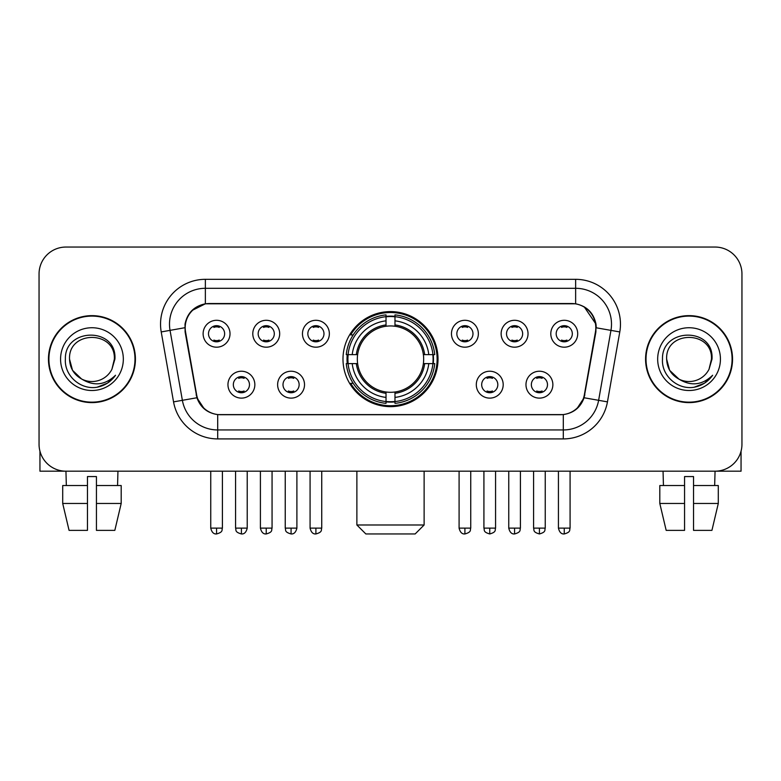 <?xml version="1.0" encoding="UTF-8"?>
<svg xmlns="http://www.w3.org/2000/svg" width="781" height="781" viewBox="0 0 781 781"><rect width="100%" height="100%" fill="white"/><g stroke="black" fill="none" stroke-linecap="round" stroke-linejoin="round"><path stroke-width="1.17" d="M342.986 359.123A47.514 47.514 0 0 0 390.5 406.637A47.514 47.514 0 0 0 438.014 359.123A47.514 47.514 0 0 0 390.5 311.599A47.514 47.514 0 0 0 342.986 359.123M304.522 384.672A13.453 13.453 0 0 1 291.069 398.125A13.453 13.453 0 0 1 277.626 384.672A13.453 13.453 0 0 1 291.069 371.229A13.453 13.453 0 0 1 304.522 384.672M283.005 384.672A8.074 8.074 0 0 0 291.069 392.745A8.074 8.074 0 0 0 299.143 384.672A8.074 8.074 0 0 0 291.069 376.608A8.074 8.074 0 0 0 283.005 384.672M503.198 384.672A13.453 13.453 0 0 1 489.746 398.125A13.453 13.453 0 0 1 476.303 384.672A13.453 13.453 0 0 1 489.746 371.229A13.453 13.453 0 0 1 503.198 384.672M481.682 384.672A8.074 8.074 0 0 0 489.746 392.745A8.074 8.074 0 0 0 497.819 384.672A8.074 8.074 0 0 0 489.746 376.608A8.074 8.074 0 0 0 481.682 384.672M552.87 384.672A13.453 13.453 0 0 1 539.417 398.125A13.453 13.453 0 0 1 525.974 384.672A13.453 13.453 0 0 1 539.417 371.229A13.453 13.453 0 0 1 552.87 384.672M531.353 384.672A8.074 8.074 0 0 0 539.417 392.745A8.074 8.074 0 0 0 547.491 384.672A8.074 8.074 0 0 0 539.417 376.608A8.074 8.074 0 0 0 531.353 384.672M254.85 384.672A13.453 13.453 0 0 1 241.407 398.125A13.453 13.453 0 0 1 227.954 384.672A13.453 13.453 0 0 1 241.407 371.229A13.453 13.453 0 0 1 254.85 384.672M233.334 384.672A8.074 8.074 0 0 0 241.407 392.745A8.074 8.074 0 0 0 249.471 384.672A8.074 8.074 0 0 0 241.407 376.608A8.074 8.074 0 0 0 233.334 384.672M279.686 333.751A13.453 13.453 0 0 1 266.233 347.194A13.453 13.453 0 0 1 252.79 333.751A13.453 13.453 0 0 1 266.233 320.298A13.453 13.453 0 0 1 279.686 333.751M258.169 333.751A8.074 8.074 0 0 0 266.233 341.814A8.074 8.074 0 0 0 274.307 333.751A8.074 8.074 0 0 0 266.233 325.677A8.074 8.074 0 0 0 258.169 333.751M329.357 333.751A13.453 13.453 0 0 1 315.905 347.194A13.453 13.453 0 0 1 302.462 333.751A13.453 13.453 0 0 1 315.905 320.298A13.453 13.453 0 0 1 329.357 333.751M307.841 333.751A8.074 8.074 0 0 0 315.905 341.814A8.074 8.074 0 0 0 323.978 333.751A8.074 8.074 0 0 0 315.905 325.677A8.074 8.074 0 0 0 307.841 333.751M478.362 333.751A13.453 13.453 0 0 1 464.91 347.194A13.453 13.453 0 0 1 451.467 333.751A13.453 13.453 0 0 1 464.91 320.298A13.453 13.453 0 0 1 478.362 333.751M456.846 333.751A8.074 8.074 0 0 0 464.91 341.814A8.074 8.074 0 0 0 472.983 333.751A8.074 8.074 0 0 0 464.91 325.677A8.074 8.074 0 0 0 456.846 333.751M528.034 333.751A13.453 13.453 0 0 1 514.581 347.194A13.453 13.453 0 0 1 501.138 333.751A13.453 13.453 0 0 1 514.581 320.298A13.453 13.453 0 0 1 528.034 333.751M506.518 333.751A8.074 8.074 0 0 0 514.581 341.814A8.074 8.074 0 0 0 522.655 333.751A8.074 8.074 0 0 0 514.581 325.677A8.074 8.074 0 0 0 506.518 333.751M577.706 333.751A13.453 13.453 0 0 1 564.253 347.194A13.453 13.453 0 0 1 550.8 333.751A13.453 13.453 0 0 1 564.253 320.298A13.453 13.453 0 0 1 577.706 333.751M556.179 333.751A8.074 8.074 0 0 0 564.253 341.814A8.074 8.074 0 0 0 572.317 333.751A8.074 8.074 0 0 0 564.253 325.677A8.074 8.074 0 0 0 556.179 333.751M230.014 333.751A13.453 13.453 0 0 1 216.571 347.194A13.453 13.453 0 0 1 203.119 333.751A13.453 13.453 0 0 1 216.571 320.298A13.453 13.453 0 0 1 230.014 333.751M208.498 333.751A8.074 8.074 0 0 0 216.571 341.814A8.074 8.074 0 0 0 224.635 333.751A8.074 8.074 0 0 0 216.571 325.677A8.074 8.074 0 0 0 208.498 333.751M185.556 331.945A24.211 24.211 0 0 1 209.396 303.536L571.604 303.536A24.211 24.211 0 0 1 595.444 331.945L584.373 394.708A24.211 24.211 0 0 1 560.533 414.711L220.467 414.711A24.211 24.211 0 0 1 196.627 394.708L185.556 331.945M347.252 363.604A43.482 43.482 0 0 1 347.252 354.642M48.461 359.123A43.482 43.482 0 0 0 91.943 402.605A43.482 43.482 0 0 0 135.425 359.123A43.482 43.482 0 0 0 91.943 315.641A43.482 43.482 0 0 0 48.461 359.123M645.575 359.123A43.482 43.482 0 0 0 689.057 402.605A43.482 43.482 0 0 0 732.539 359.123A43.482 43.482 0 0 0 689.057 315.641A43.482 43.482 0 0 0 645.575 359.123M185.009 324.154C187.333 312.937 194.118 306.152 205.364 303.799L575.636 303.799C586.873 306.142 593.658 312.927 595.991 324.154L595.893 331.945L584.081 397.754C580.547 407.497 573.615 413.12 563.306 414.594L217.694 414.594C207.404 413.139 200.483 407.516 196.919 397.754L185.107 331.945L185.009 324.154M191.882 310.565L205.364 303.799L205.364 288.296L575.636 288.296A35.858 35.858 0 0 1 610.957 330.383L598.627 400.311A35.858 35.858 0 0 1 563.306 429.95L217.694 429.95A35.858 35.858 0 0 1 182.373 400.311L170.043 330.383A35.858 35.858 0 0 1 205.364 288.296L205.364 279.325L575.636 279.325L575.636 303.799M584.159 306.777L595.991 324.154L596.264 327.795L619.782 331.935L607.452 401.873A44.829 44.829 0 0 1 563.306 438.912L217.694 438.912A44.829 44.829 0 0 1 173.548 401.873L161.218 331.935A44.829 44.829 0 0 1 205.364 279.325M220.017 414.711L217.694 414.594L217.694 438.912M563.306 438.912L563.306 414.594L560.983 414.711M607.452 401.873L584.081 397.754L576.847 408.785M204.31 408.922L196.919 397.754L173.548 401.873M584.823 394.708L584.676 395.469M196.324 395.469L196.177 394.708M161.218 331.935L184.736 327.737M741.95 273.946A26.896 26.896 0 0 0 715.054 247.05L65.946 247.05A26.896 26.896 0 0 0 39.05 273.946L39.05 444.291A26.896 26.896 0 0 0 65.946 471.187L715.054 471.187A26.896 26.896 0 0 0 741.95 444.291L741.95 273.946L741.95 444.291M39.05 273.946L39.05 444.291M715.054 247.05L65.946 247.05M66.336 485.538L65.946 471.187L715.054 471.187L714.664 485.538M134.986 359.123A43.033 43.033 0 0 0 91.943 316.09A43.033 43.033 0 0 0 48.91 359.123A43.033 43.033 0 0 0 91.943 402.156A43.033 43.033 0 0 0 134.986 359.123M81.575 378.99L72.535 370.331L69.529 359.123C68.162 330.207 115.734 330.207 114.358 359.123L111.908 369.315L114.905 359.123C117.121 326.751 64.403 327.542 65.379 359.123C64.218 375.759 80.638 390.002 96.912 387.259C104.742 385.755 110.951 381.753 115.529 375.251C105.191 385.189 93.974 386.488 81.888 379.146A22.415 22.415 0 0 0 111.908 369.315L114.358 359.426M81.888 379.146C74.049 374.831 69.929 368.154 69.529 359.123M60.567 359.123A31.377 31.377 0 0 0 91.943 390.5A31.377 31.377 0 0 0 123.33 359.123A31.377 31.377 0 0 0 91.943 327.737A31.377 31.377 0 0 0 60.567 359.123M115.471 375.349L107.524 383.08M107.339 383.198L97.049 387.239M39.948 451.184L39.948 471.187L143.948 471.187M62.705 485.538L62.705 503.462L69.07 530.367L62.705 503.462L62.705 485.538L87.462 485.538L87.462 476.566L96.434 476.566L96.434 485.538L121.192 485.538L121.192 503.462L114.827 530.367L121.192 503.462L96.434 503.462L96.434 485.538M117.951 471.187L117.56 485.538M87.462 485.538L87.462 530.367L69.07 530.367M62.705 503.462L87.462 503.462M114.827 530.367L96.434 530.367L96.434 503.462M732.09 359.123A43.033 43.033 0 0 0 689.057 316.09A43.033 43.033 0 0 0 646.014 359.123A43.033 43.033 0 0 0 689.057 402.156A43.033 43.033 0 0 0 732.09 359.123M711.462 359.426L709.011 369.315L712.008 359.123C714.225 326.751 661.507 327.542 662.493 359.123C661.322 375.759 677.742 390.002 694.016 387.259C701.855 385.755 708.055 381.753 712.643 375.251C702.295 385.189 691.078 386.488 678.992 379.146L669.639 370.331L666.642 359.123C665.266 330.207 712.838 330.207 711.471 359.123L709.011 369.315A22.415 22.415 0 0 1 678.992 379.146C671.152 374.831 667.042 368.154 666.642 359.123M657.67 359.123A31.377 31.377 0 0 0 689.057 390.5A31.377 31.377 0 0 0 720.433 359.123A31.377 31.377 0 0 0 689.057 327.737A31.377 31.377 0 0 0 657.67 359.123M712.575 375.349L704.628 383.08M704.442 383.198L694.153 387.239M415.16 533.95L365.84 533.95L356.878 524.988L424.122 524.988L415.16 533.95M394.981 401.561L394.981 403.367A44.468 44.468 0 0 0 434.744 363.604L432.938 363.604A42.672 42.672 0 0 1 394.981 401.561L394.981 397.412A38.552 38.552 0 0 0 428.789 363.604L423.37 363.604A33.173 33.173 0 0 0 394.981 326.253L394.981 316.676A42.672 42.672 0 0 1 432.938 354.642L434.744 354.642A44.468 44.468 0 0 0 394.981 314.88L394.981 316.676M348.062 363.604L346.256 363.604A44.468 44.468 0 0 0 386.019 403.367L386.019 401.561A42.672 42.672 0 0 1 348.062 363.604L352.211 363.604A38.552 38.552 0 0 0 386.019 397.412L386.019 391.994A33.173 33.173 0 0 0 423.37 363.604L424.688 363.604A34.481 34.481 0 0 1 394.981 393.312L394.981 397.412M386.019 316.676L386.019 314.88A44.468 44.468 0 0 0 346.256 354.642L348.062 354.642A42.672 42.672 0 0 1 386.019 316.676L386.019 320.835A38.552 38.552 0 0 0 352.211 354.642L357.63 354.642A33.173 33.173 0 0 0 386.019 391.994L386.019 393.312A34.481 34.481 0 0 1 356.312 363.604L352.211 363.604M348.15 363.604A42.584 42.584 0 0 1 348.15 354.642M394.981 316.774A42.584 42.584 0 0 0 386.019 316.774M432.85 354.642A42.584 42.584 0 0 1 432.85 363.604M432.938 354.642L428.789 354.642A38.552 38.552 0 0 0 394.981 320.835M428.789 363.604L432.938 363.604M386.019 397.412L386.019 401.561M423.37 354.642L428.789 354.642M394.981 392.042L394.981 393.312M386.019 391.994A33.173 33.173 0 0 1 357.63 363.604L356.312 363.604M394.981 401.473A42.584 42.584 0 0 1 386.019 401.473M352.211 354.642L348.062 354.642M386.019 326.194L386.019 320.835M394.981 326.253A33.173 33.173 0 0 0 357.63 354.642L356.312 354.642A34.481 34.481 0 0 1 386.019 324.925M394.981 326.194L394.981 324.925A34.481 34.481 0 0 1 424.688 354.642M353.197 334.912L350.659 334.912A46.626 46.626 0 0 1 437.126 359.123A46.626 46.626 0 0 1 350.659 383.325L353.197 383.325M213.877 341.356L213.877 340.077A6.883 6.883 0 0 0 219.256 340.077L219.256 341.356M219.256 326.136L219.256 327.415A6.883 6.883 0 0 0 213.877 327.415L213.877 326.136M263.548 341.356L263.548 340.077A6.883 6.883 0 0 0 268.928 340.077L268.928 341.356M268.928 326.136L268.928 327.415A6.883 6.883 0 0 0 263.548 327.415L263.548 326.136M313.22 341.356L313.22 340.077A6.883 6.883 0 0 0 318.599 340.077L318.599 341.356M318.599 326.136L318.599 327.415A6.883 6.883 0 0 0 313.22 327.415L313.22 326.136M462.225 341.356L462.225 340.077A6.883 6.883 0 0 0 467.604 340.077L467.604 341.356M467.604 326.136L467.604 327.415A6.883 6.883 0 0 0 462.225 327.415L462.225 326.136M511.897 341.356L511.897 340.077A6.883 6.883 0 0 0 517.276 340.077L517.276 341.356M517.276 326.136L517.276 327.415A6.883 6.883 0 0 0 511.897 327.415L511.897 326.136M561.559 341.356L561.559 340.077A6.883 6.883 0 0 0 566.938 340.077L566.938 341.356M566.938 326.136L566.938 327.415A6.883 6.883 0 0 0 561.559 327.415L561.559 326.136M238.713 392.277L238.713 390.998A6.883 6.883 0 0 0 244.092 390.998L244.092 392.277M244.092 377.067L244.092 378.346A6.883 6.883 0 0 0 238.713 378.346L238.713 377.067M288.384 392.277L288.384 390.998A6.883 6.883 0 0 0 293.763 390.998L293.763 392.277M293.763 377.067L293.763 378.346A6.883 6.883 0 0 0 288.384 378.346L288.384 377.067M487.061 392.277L487.061 390.998A6.883 6.883 0 0 0 492.44 390.998L492.44 392.277M492.44 377.067L492.44 378.346A6.883 6.883 0 0 0 487.061 378.346L487.061 377.067M536.732 392.277L536.732 390.998A6.883 6.883 0 0 0 542.112 390.998L542.112 392.277M542.112 377.067L542.112 378.346A6.883 6.883 0 0 0 536.732 378.346L536.732 377.067M741.052 451.184L741.052 471.187L637.052 471.187M684.566 485.538L684.566 503.462L659.808 503.462L666.173 530.367L659.808 503.462L659.808 485.538L684.566 485.538L684.566 476.566L693.538 476.566L693.538 485.538L718.295 485.538L718.295 503.462L711.93 530.367L718.295 503.462L693.538 503.462L693.538 485.538L693.538 530.367L711.93 530.367M684.566 503.462L684.566 530.367L666.173 530.367M663.049 471.187L663.44 485.538M575.636 279.325A44.829 44.829 0 0 1 619.782 331.935M170.043 330.383A35.858 35.858 0 0 1 169.497 324.154M394.981 391.994A33.173 33.173 0 0 0 423.37 363.604M386.019 401.873A42.984 42.984 0 0 0 394.981 401.873M433.25 363.604A42.984 42.984 0 0 0 433.25 354.642M394.981 316.364A42.984 42.984 0 0 0 386.019 316.364M216.571 528.122L210.743 528.122C211.758 532.281 213.701 534.224 216.571 533.95L216.571 528.122L222.4 528.122L222.4 471.187M266.233 528.122L260.405 528.122C261.43 532.281 263.373 534.224 266.233 533.95L266.233 528.122L272.061 528.122L272.061 471.187M315.905 528.122L310.077 528.122C311.092 532.281 313.035 534.224 315.905 533.95L315.905 528.122L321.733 528.122L321.733 471.187M464.91 528.122L459.091 528.122C460.107 532.281 462.049 534.224 464.91 533.95L464.91 528.122L470.738 528.122L470.738 471.187M514.581 528.122L508.753 528.122C509.768 532.281 511.711 534.224 514.581 533.95L514.581 528.122L520.41 528.122L520.41 471.187M564.253 528.122L558.425 528.122C559.44 532.281 561.383 534.224 564.253 533.95L564.253 528.122L570.081 528.122L570.081 471.187M241.407 528.122L235.579 528.122C236.399 529.928 234.329 531.978 241.407 533.95L241.407 528.122L247.226 528.122L247.226 471.187M291.069 528.122L285.241 528.122C286.071 529.928 284.001 531.978 291.069 533.95L291.069 528.122L296.897 528.122L296.897 471.187M489.746 528.122L483.917 528.122C484.747 529.928 482.678 531.978 489.746 533.95L489.746 528.122L495.574 528.122L495.574 471.187M539.417 528.122L533.589 528.122C534.409 529.928 532.349 531.978 539.417 533.95L539.417 528.122L545.245 528.122L545.245 471.187M424.122 471.187L424.122 524.988M356.878 471.187L356.878 524.988M210.743 528.122L210.743 471.187M222.4 528.122C221.57 529.928 223.639 531.978 216.571 533.95M260.405 528.122L260.405 471.187M272.061 528.122C271.241 529.928 273.311 531.978 266.233 533.95M310.077 528.122L310.077 471.187M321.733 528.122C320.913 529.928 322.983 531.978 315.905 533.95M459.091 528.122L459.091 471.187M470.738 528.122C469.918 529.928 471.988 531.978 464.91 533.95M508.753 528.122L508.753 471.187M520.41 528.122C519.59 529.928 521.659 531.978 514.581 533.95M558.425 528.122L558.425 471.187M570.081 528.122C569.261 529.928 571.321 531.978 564.253 533.95M235.579 528.122L235.579 471.187M247.226 528.122C246.21 532.281 244.268 534.224 241.407 533.95M285.241 528.122L285.241 471.187M296.897 528.122C295.882 532.281 293.939 534.224 291.069 533.95M483.917 528.122L483.917 471.187M495.574 528.122C494.754 529.928 496.823 531.978 489.746 533.95M533.589 528.122L533.589 471.187M545.245 528.122C544.425 529.928 546.495 531.978 539.417 533.95"/></g></svg>
